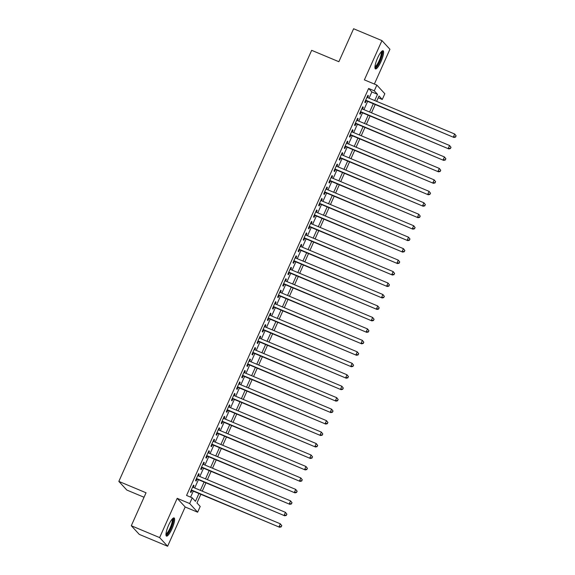 <?xml version="1.0" encoding="UTF-8"?>
<svg xmlns="http://www.w3.org/2000/svg" width="575" height="575" viewBox="0 0 575 575"><rect width="100%" height="100%" fill="white"/><g stroke="black" fill="none" stroke-linecap="round" stroke-linejoin="round"><path stroke-width="0.86" d="M171.968 528.842A9.847 2.271 112.7 0 0 174.088 517.931A9.847 2.271 112.7 0 0 168.604 525.191A9.847 2.271 112.7 0 0 166.484 536.101A9.847 2.271 112.7 0 0 171.968 528.842M380.952 61.662A9.847 2.271 112.7 0 0 383.072 50.751A9.847 2.271 112.7 0 0 377.588 58.01A9.847 2.271 112.7 0 0 375.468 68.921A9.847 2.271 112.7 0 0 380.952 61.662M200.84 494.313L196.973 502.96L200.208 506.467L197.642 512.203L189.664 503.542L192.222 497.813L195.464 501.321L198.95 493.522M185.179 506.985L177.193 498.331L159.627 537.596L131.294 525.737L139.279 534.391L167.612 546.25L185.179 506.985L197.642 512.203M144.037 497.253L126.823 490.051L118.838 481.397L311.664 50.327L338.869 61.712L353.611 28.75L381.944 40.609L364.377 79.875L376.848 85.086L384.826 93.747L382.267 99.475L379.026 95.968L376.618 101.351M374.368 84.051L389.929 49.263L381.944 40.609M378.213 97.779L382.267 99.475M159.627 537.596L167.612 546.25M193.286 487.392L194.048 485.688L193.509 485.099L190.433 491.977L190.972 492.567L191.87 490.554M198.411 475.927L199.173 474.217L198.634 473.635L195.557 480.513L196.097 481.103L196.995 479.09M203.543 464.456L204.305 462.753L203.766 462.171L200.689 469.049L201.228 469.631L202.127 467.626M208.667 452.992L209.429 451.289L208.89 450.707L205.814 457.585L206.353 458.167L207.252 456.162M213.799 441.528L214.561 439.825L214.022 439.243L210.946 446.121L211.485 446.703L212.383 444.698M218.924 430.064L219.686 428.361L219.147 427.778L216.071 434.657L216.61 435.239L217.508 433.234M224.056 418.6L224.818 416.897L224.279 416.314L221.202 423.193L221.742 423.775L222.64 421.77M229.181 407.136L229.943 405.433L229.403 404.85L226.327 411.729L226.866 412.311L227.765 410.306M234.312 395.672L235.074 393.968L234.535 393.386L231.459 400.265L231.998 400.847L232.897 398.842M239.437 384.208L240.199 382.504L239.66 381.922L236.584 388.801L237.123 389.383L238.021 387.378M244.569 372.744L245.331 371.04L244.792 370.451L241.716 377.337L242.255 377.919L243.153 375.913M249.694 361.28L250.456 359.576L249.917 358.987L246.84 365.865L247.379 366.455L248.278 364.449M254.826 349.816L255.588 348.112L255.048 347.523L251.972 354.401L252.511 354.991L253.41 352.985M259.95 338.352L260.712 336.648L260.173 336.059L257.097 342.937L257.636 343.527L258.534 341.521M265.082 326.887L265.844 325.184L265.305 324.595L262.229 331.473L262.768 332.062L263.666 330.05M270.207 315.423L270.969 313.713L270.43 313.131L267.353 320.009L267.893 320.598L268.791 318.586M275.339 303.952L276.101 302.249L275.562 301.667L272.485 308.545L273.024 309.127L273.923 307.122M280.463 292.488L281.225 290.785L280.686 290.202L277.61 297.081L278.149 297.663L279.048 295.658M285.595 281.024L286.357 279.321L285.818 278.738L282.742 285.617L283.281 286.199L284.179 284.194M290.72 269.56L291.482 267.857L290.943 267.274L287.867 274.153L288.406 274.735L289.304 272.73M295.852 258.096L296.614 256.393L296.075 255.81L292.998 262.689L293.537 263.271L294.436 261.266M300.977 246.632L301.746 244.928L301.199 244.346L298.123 251.225L298.662 251.807L299.561 249.802M306.108 235.168L306.87 233.464L306.331 232.882L303.255 239.761L303.794 240.343L304.692 238.338M311.233 223.704L312.002 222L311.456 221.418L308.38 228.297L308.919 228.879L309.817 226.873M316.365 212.24L317.127 210.536L316.588 209.947L313.512 216.833L314.051 217.415L314.949 215.409M321.497 200.776L322.259 199.072L321.713 198.483L318.636 205.361L319.175 205.951L320.074 203.945M326.622 189.312L327.383 187.608L326.844 187.019L323.768 193.897L324.307 194.487L325.206 192.481M331.753 177.847L332.515 176.144L331.976 175.555L328.893 182.433L329.432 183.022L330.33 181.017M336.878 166.383L337.64 164.68L337.101 164.091L334.025 170.969L334.564 171.558L335.462 169.546M342.01 154.919L342.772 153.216L342.233 152.627L339.149 159.505L339.688 160.094L340.587 158.082M347.135 143.455L347.897 141.745L347.357 141.162L344.281 148.041L344.82 148.623L345.719 146.618M352.267 131.984L353.028 130.281L352.489 129.698L349.406 136.577L349.945 137.159L350.843 135.154M357.391 120.52L358.153 118.817L357.614 118.234L354.538 125.113L355.077 125.695L355.975 123.69M362.523 109.056L363.285 107.353L362.746 106.77L359.662 113.649L360.209 114.231L361.1 112.226M369.064 98.188L371.853 91.957L368.618 88.449L186.559 495.442L192.222 497.813M190.605 497.138L193.286 491.151M194.702 487.981L198.411 479.687M199.827 476.517L203.543 468.223M204.959 465.053L208.667 456.758M210.083 453.589L213.799 445.294M215.215 442.125L218.924 433.83M220.34 430.661L224.056 422.366M225.472 419.197L229.181 410.895M230.597 407.732L234.312 399.431M235.728 396.268L239.437 387.967M240.86 384.797L244.569 376.503M245.985 373.333L249.694 365.039M251.117 361.869L254.826 353.575M256.242 350.405L259.95 342.111M261.373 338.941L265.082 330.647M266.498 327.477L270.207 319.183M271.63 316.013L275.339 307.718M276.755 304.549L280.463 296.254M281.887 293.085L285.595 284.79M287.011 281.621L290.72 273.326M292.143 270.157L295.852 261.862M297.268 258.692L300.977 250.391M302.4 247.228L306.108 238.927M307.524 235.764L311.233 227.463M312.656 224.293L316.365 215.999M317.781 212.829L321.49 204.535M322.913 201.365L326.622 193.071M328.037 189.901L331.746 181.607M333.169 178.437L336.878 170.143M338.294 166.973L342.003 158.678M343.426 155.509L347.135 147.214M348.551 144.045L352.267 135.75M353.683 132.581L357.391 124.286M358.807 121.117L362.523 112.822M363.939 109.653L367.648 101.358M367.648 97.592L368.41 95.888L367.871 95.306L364.794 102.185L365.333 102.767L366.232 100.762M177.193 498.331L189.664 503.542M368.618 88.449L374.282 90.821L376.848 85.086M131.294 525.737L146.043 492.775L118.838 481.397M375.202 104.513L371.493 112.815M370.077 115.985L366.361 124.279M364.945 127.449L361.237 135.743M359.821 138.913L356.105 147.207M354.689 150.377L350.98 158.671M349.564 161.841L345.848 170.135M344.432 173.305L340.723 181.599M339.308 184.769L335.592 193.063M334.176 196.233L330.467 204.528M329.051 207.697L325.335 215.992M323.919 219.161L320.21 227.456M318.794 230.625L315.078 238.92M313.662 242.089L309.954 250.391M308.538 253.553L304.822 261.855M303.406 265.018L299.697 273.319M298.281 276.489L294.565 284.783M293.149 287.953L289.441 296.247M288.025 299.417L284.309 307.711M282.893 310.881L279.184 319.175M277.768 322.345L274.052 330.639M272.636 333.809L268.928 342.103M267.512 345.273L263.796 353.567M262.38 356.737L258.671 365.032M257.255 368.201L253.539 376.496M252.123 379.665L248.414 387.96M246.998 391.129L243.283 399.424M241.867 402.593L238.158 410.888M236.742 414.058L233.026 422.359M231.61 425.522L227.901 433.823M226.485 436.986L222.769 445.287M221.353 448.457L217.645 456.751M216.229 459.921L212.513 468.215M211.097 471.385L207.388 479.679M205.965 482.849L202.256 491.143M374.735 100.56L377.516 94.329L374.282 90.821M200.366 490.353L204.082 482.058M205.498 478.889L209.207 470.594M210.623 467.425L214.338 459.13M215.754 455.961L219.463 447.666M220.879 444.497L224.595 436.195M226.011 433.033L229.72 424.731M231.136 421.568L234.852 413.267M236.268 410.104L239.976 401.803M241.392 398.633L245.108 390.339M246.524 387.169L250.233 378.875M251.649 375.705L255.365 367.411M256.781 364.241L260.489 355.947M261.905 352.777L265.621 344.482M267.037 341.313L270.746 333.018M272.162 329.849L275.878 321.554M277.294 318.385L281.002 310.09M282.418 306.921L286.134 298.626M287.55 295.457L291.259 287.162M292.675 283.993L296.391 275.698M297.807 272.528L301.516 264.227M302.939 261.064L306.647 252.763M308.063 249.6L311.772 241.299M313.195 238.129L316.904 229.835M318.32 226.665L322.029 218.371M323.452 215.201L327.161 206.907M328.577 203.737L332.285 195.443M333.708 192.273L337.417 183.978M338.833 180.809L342.542 172.514M343.965 169.345L347.674 161.05M349.09 157.881L352.798 149.586M354.222 146.417L357.93 138.122M359.346 134.952L363.055 126.658M364.478 123.488L368.187 115.194M369.603 112.024L373.312 103.723M371.853 91.957L377.516 94.329M367.734 95.608L368.41 95.888M362.609 107.072L363.285 107.353M357.478 118.536L358.153 118.817M352.353 130L353.028 130.281M347.221 141.464L347.897 141.745M342.096 152.928L342.772 153.216M336.964 164.393L337.64 164.68M331.84 175.857L332.515 176.144M326.708 187.321L327.383 187.608M321.583 198.792L322.259 199.072M316.451 210.256L317.127 210.536M311.327 221.72L312.002 222M306.195 233.184L306.87 233.464M301.07 244.648L301.746 244.928M295.938 256.112L296.614 256.393M290.813 267.576L291.482 267.857M285.682 279.04L286.357 279.321M280.557 290.504L281.225 290.785M275.425 301.968L276.101 302.249M270.3 313.433L270.969 313.713M265.168 324.897L265.844 325.184M260.044 336.361L260.712 336.648M254.912 347.825L255.588 348.112M249.787 359.289L250.456 359.576M244.655 370.76L245.331 371.04M239.531 382.224L240.199 382.504M234.399 393.688L235.074 393.968M229.274 405.152L229.943 405.433M224.142 416.616L224.818 416.897M219.01 428.08L219.686 428.361M213.886 439.544L214.561 439.825M208.754 451.008L209.429 451.289M203.629 462.473L204.305 462.753M198.497 473.937L199.173 474.217M193.373 485.401L194.048 485.688M365.556 100.481L453.948 137.468L365.693 100.179M455.429 136.814L453.409 136.886L454.696 134.018L456.162 135.901L455.429 136.814L456.162 135.901M366.972 97.312L454.696 134.018L455.946 135.671M453.948 137.468L455.644 137.051M381.484 51.563A8.524 1.962 -67.3 0 1 379.816 61.036A8.524 1.962 -67.3 0 1 374.929 67.225M374.979 66.535A7.892 1.818 112.7 0 0 379.141 60.684A7.892 1.818 112.7 0 0 381.024 52.081M375.087 68.475A9.782 2.257 112.7 0 0 380.032 61.273A9.782 2.257 112.7 0 0 382.483 50.794M172.507 518.743A8.524 1.962 -67.3 0 1 171.954 525.413A8.524 1.962 -67.3 0 1 167.109 534.132A8.524 1.962 -67.3 0 1 165.952 534.405M165.995 533.715A7.892 1.818 112.7 0 0 166.714 533.341A7.892 1.818 112.7 0 0 170.926 526.024A7.892 1.818 112.7 0 0 172.04 519.261M166.103 535.656A9.782 2.257 112.7 0 0 166.779 535.239A9.782 2.257 112.7 0 0 171.853 526.542A9.782 2.257 112.7 0 0 173.499 517.974M360.432 111.945L448.823 148.932L360.561 111.643M450.304 148.278L448.284 148.35L449.564 145.482L451.03 147.365L450.304 148.278L451.03 147.365M361.848 108.776L449.564 145.482L450.814 147.135M448.823 148.932L450.52 148.515M355.3 123.409L443.692 160.396L355.436 123.108M445.172 159.742L443.152 159.814L444.439 156.946L445.905 158.829L445.172 159.742L445.905 158.829M356.716 120.24L444.439 156.946L445.69 158.599M443.692 160.396L445.388 159.979M350.168 134.873L438.567 171.86L350.304 134.572M440.048 171.206L438.028 171.278L439.307 168.41L440.773 170.293L440.048 171.206L440.773 170.293M351.591 131.704L439.307 168.41L440.558 170.063M438.567 171.86L440.263 171.443M345.043 146.338L433.435 183.324L345.18 146.036M434.916 182.67L432.896 182.742L434.183 179.874L435.649 181.765L434.916 182.67L435.649 181.765M346.459 143.168L434.183 179.874L435.433 181.528M433.435 183.324L435.131 182.907M339.911 157.802L428.31 194.788L340.048 157.5M429.791 194.142L427.771 194.206L429.051 191.338L430.517 193.229L429.791 194.142L430.517 193.229M341.334 154.632L429.051 191.338L430.301 192.992M428.31 194.788L430.007 194.372M334.787 169.266L423.178 206.252L334.923 168.964M424.659 205.606L422.639 205.67L423.926 202.803L425.392 204.693L424.659 205.606L425.392 204.693M336.202 166.096L423.926 202.803L425.177 204.456M423.178 206.252L424.875 205.836M329.655 180.73L418.054 217.717L329.791 180.428M419.534 217.07L417.515 217.134L418.794 214.267L420.26 216.157L419.534 217.07L420.26 216.157M331.078 177.56L418.794 214.267L420.045 215.92M418.054 217.717L419.75 217.3M324.53 192.194L412.922 229.188L324.667 191.892M414.402 228.534L412.383 228.598L413.669 225.731L415.136 227.621L414.402 228.534L415.136 227.621M325.946 189.024L413.669 225.731L414.92 227.384M412.922 229.188L414.618 228.764M319.398 203.658L407.797 240.652L319.535 203.356M409.278 239.998L407.258 240.062L408.537 237.202L410.004 239.085L409.278 239.998L410.004 239.085M320.821 200.495L408.537 237.202L409.788 238.848M407.797 240.652L409.493 240.228M314.273 215.122L402.665 252.116L314.41 214.82M404.146 251.462L402.126 251.527L403.413 248.666L404.879 250.549L404.146 251.462L404.879 250.549M315.689 211.959L403.413 248.666L404.663 250.312M402.665 252.116L404.362 251.692M309.142 226.593L397.541 263.58L309.278 226.284M399.021 262.926L397.002 262.991L398.281 260.13L399.747 262.013L399.021 262.926L399.747 262.013M310.565 223.423L398.281 260.13L399.532 261.776M397.541 263.58L399.237 263.163M304.017 238.057L392.409 275.044L304.153 237.755M393.889 274.39L391.87 274.455L393.156 271.594L394.622 273.477L393.889 274.39L394.622 273.477M305.433 234.888L393.156 271.594L394.407 273.247M392.409 275.044L394.105 274.627M298.885 249.521L387.284 286.508L299.022 249.219M388.765 285.854L386.745 285.926L388.024 283.058L389.491 284.941L388.765 285.854L389.491 284.941M300.308 246.352L388.024 283.058L389.275 284.711M387.284 286.508L388.98 286.091M293.76 260.985L382.152 297.972L293.897 260.683M383.633 297.318L381.613 297.39L382.9 294.522L384.366 296.405L383.633 297.318L384.366 296.405M295.176 257.816L382.9 294.522L384.15 296.175M382.152 297.972L383.848 297.555M288.628 272.449L377.027 309.436L288.765 272.147M378.508 308.782L376.488 308.854L377.768 305.986L379.234 307.869L378.508 308.782L379.234 307.869M290.052 269.28L377.768 305.986L379.018 307.639M377.027 309.436L378.724 309.019M283.504 283.913L371.896 320.9L283.64 283.612M373.376 320.246L371.357 320.318L372.643 317.45L374.109 319.333L373.376 320.246L374.109 319.333M284.92 280.744L372.643 317.45L373.887 319.103M371.896 320.9L373.592 320.483M278.372 295.377L366.771 332.364L278.508 295.076M368.252 331.71L366.232 331.782L367.511 328.914L368.978 330.798L368.252 331.71L368.978 330.798M279.795 292.208L367.511 328.914L368.762 330.567M366.771 332.364L368.467 331.947M273.247 306.842L361.639 343.828L273.384 306.54M363.12 343.174L361.1 343.246L362.379 340.378L363.846 342.262L363.12 343.174L363.846 342.262M274.663 303.672L362.379 340.378L363.63 342.032M361.639 343.828L363.335 343.412M268.115 318.306L356.514 355.293L268.252 318.004M357.995 354.646L355.975 354.71L357.255 351.842L358.721 353.733L357.995 354.646L358.721 353.733M269.538 315.136L357.255 351.842L358.505 353.496M356.514 355.293L358.211 354.876M262.991 329.77L351.382 366.757L263.127 329.468M352.863 366.11L350.843 366.174L352.123 363.307L353.589 365.197L352.863 366.11L353.589 365.197M264.407 326.6L352.123 363.307L353.373 364.96M351.382 366.757L353.079 366.34M257.859 341.234L346.258 378.221L257.995 340.932M347.738 377.574L345.719 377.638L346.998 374.771L348.464 376.661L347.738 377.574L348.464 376.661M259.282 338.064L346.998 374.771L348.249 376.424M346.258 378.221L347.954 377.804M252.734 352.698L341.126 389.692L252.871 352.396M342.607 389.038L340.587 389.103L341.866 386.235L343.332 388.125L342.607 389.038L343.332 388.125M254.15 349.528L341.866 386.235L343.117 387.888M341.126 389.692L342.822 389.268M247.602 364.162L336.001 401.156L247.739 363.86M337.482 400.502L335.462 400.567L336.742 397.699L338.208 399.589L337.482 400.502L338.208 399.589M249.025 360.999L336.742 397.699L337.992 399.352M336.001 401.156L337.697 400.732M242.478 375.626L330.869 412.62L242.614 375.324M332.35 411.966L330.33 412.031L331.61 409.17L333.076 411.053L332.35 411.966L333.076 411.053M243.893 372.463L331.61 409.17L332.86 410.816M330.869 412.62L332.566 412.196M237.346 387.097L325.745 424.084L237.482 386.788M327.225 423.43L325.206 423.495L326.485 420.634L327.951 422.517L327.225 423.43L327.951 422.517M238.762 383.927L326.485 420.634L327.736 422.28M325.745 424.084L327.441 423.66M232.221 398.561L320.613 435.548L232.357 398.259M322.093 434.894L320.074 434.959L321.353 432.098L322.819 433.981L322.093 434.894L322.819 433.981M233.637 395.392L321.353 432.098L322.604 433.744M320.613 435.548L322.309 435.131M227.089 410.025L315.488 447.012L227.226 409.723M316.969 446.358L314.949 446.43L316.228 443.562L317.695 445.445L316.969 446.358L317.695 445.445M228.505 406.856L316.228 443.562L317.479 445.215M315.488 447.012L317.184 446.595M221.964 421.489L310.356 458.476L222.101 421.188M311.837 457.822L309.817 457.894L311.097 455.026L312.563 456.909L311.837 457.822L312.563 456.909M223.38 418.32L311.097 455.026L312.347 456.679M310.356 458.476L312.053 458.059M216.833 432.953L305.232 469.94L216.969 432.652M306.712 469.286L304.692 469.358L305.972 466.49L307.438 468.373L306.712 469.286L307.438 468.373M218.248 429.784L305.972 466.49L307.223 468.143M305.232 469.94L306.928 469.523M211.708 444.418L300.1 481.404L211.844 444.116M301.58 480.75L299.561 480.822L300.84 477.954L302.306 479.838L301.58 480.75L302.306 479.838M213.124 441.248L300.84 477.954L302.091 479.607M300.1 481.404L301.796 480.988M206.576 455.882L294.975 492.868L206.713 455.58M296.456 492.214L294.429 492.286L295.715 489.418L297.182 491.302L296.456 492.214L297.182 491.302M207.992 452.712L295.715 489.418L296.966 491.072M294.975 492.868L296.671 492.452M201.451 467.346L289.843 504.332L201.588 467.044M291.324 503.678L289.304 503.75L290.583 500.882L292.05 502.766L291.324 503.678L292.05 502.766M202.867 464.176L290.583 500.882L291.834 502.536M289.843 504.332L291.539 503.916M196.319 478.81L284.718 515.797L196.456 478.508M286.192 515.143L284.172 515.214L285.459 512.347L286.925 514.237L286.192 515.143L286.925 514.237M197.735 475.64L285.459 512.347L286.709 514M284.718 515.797L286.415 515.38M191.195 490.274L279.587 527.261L191.331 489.972M281.067 526.614L279.048 526.678L280.327 523.811L281.793 525.701L281.067 526.614L281.793 525.701M192.611 487.104L280.327 523.811L281.577 525.464M279.587 527.261L281.283 526.844"/></g></svg>

